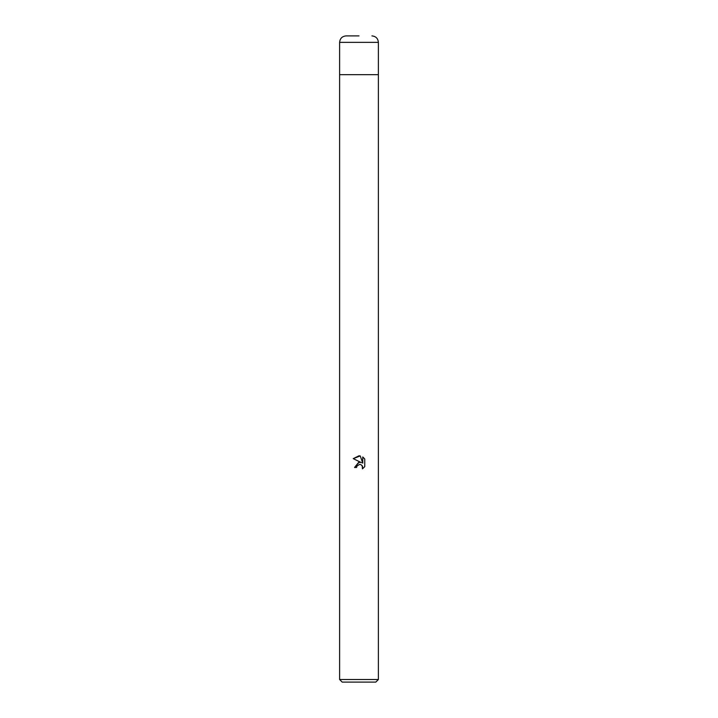 <?xml version="1.0" encoding="UTF-8"?>
<svg xmlns="http://www.w3.org/2000/svg" width="718" height="718" viewBox="0 0 718 718"><rect width="100%" height="100%" fill="white"/><g stroke="black" fill="none" stroke-linecap="round" stroke-linejoin="round"><path stroke-width="1.08" d="M339.614 679.515L339.614 74.672L378.386 74.672L378.386 679.515L339.614 679.515L342.199 682.1L375.801 682.1L378.386 679.515M360.248 455.93L353.238 458.64L361.468 462.688L353.238 458.631L359 455.795L360.248 455.93L362.761 463.164L362.761 456.971L364.762 458.99L364.762 466.637L362.446 468.854L362.536 466.278L360.858 464.609L359.673 464.375L356.909 466.081L356.577 467.49L354.539 467.49L359 462.392L360.427 462.419M356.577 467.49L356.783 466.35M362.231 465.722L362.446 468.854L364.762 466.637M358.551 462.473L354.539 467.49M359.583 464.375L360.059 464.393M364.762 458.99L362.761 456.971L362.761 463.164M359 35.9L346.076 35.9L359 35.9M378.386 42.362L339.614 42.362L339.614 74.672L378.386 74.672L378.386 42.362C378 38.44 375.846 36.286 371.924 35.9M339.614 42.362C340 38.44 342.154 36.286 346.076 35.9"/></g></svg>
